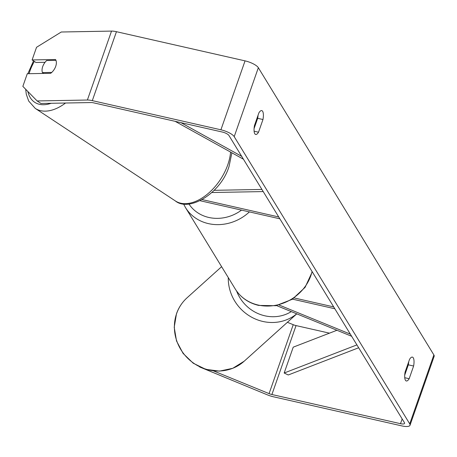 <?xml version="1.0" encoding="UTF-8"?>
<svg xmlns="http://www.w3.org/2000/svg" width="457" height="457" viewBox="0 0 457 457"><rect width="100%" height="100%" fill="white"/><g stroke="black" fill="none" stroke-linecap="round" stroke-linejoin="round"><path stroke-width="0.69" d="M202.211 199.606L278.73 216.961M200.086 200.72L279.861 218.812M261.912 189.444L214.139 190.318M263.221 191.58L211.871 192.517M292.497 299.152L334.827 308.755M294.274 297.964L333.696 306.904M351.639 336.272L276.542 305.579M350.336 334.136L279.061 305.008M404.748 377.711L409.175 378.716A9.591 3.199 -77.2 0 1 406.33 380.978A9.591 3.199 -77.2 0 1 405.433 380.241A9.591 3.199 -77.2 0 1 405.102 372.049L409.541 359.368A9.591 3.199 -77.2 0 1 412.385 357.106A9.591 3.199 -77.2 0 1 413.614 366.028L409.175 378.716M254.098 131.199L258.525 132.204L262.969 119.523A9.591 3.199 102.8 0 0 261.735 110.594A9.591 3.199 102.8 0 0 258.896 112.862L254.458 125.544A9.591 3.199 102.8 0 0 254.789 133.735A9.591 3.199 102.8 0 0 255.686 134.467A9.591 3.199 102.8 0 0 258.525 132.204M32.11 59.941L36.537 47.294L61.278 32.007L111.525 31.093L87.384 100.026L37.137 100.946L22.85 86.379L27.277 73.726L50.693 73.303A9.591 5.81 -56.6 0 0 55.708 66.356A9.591 5.81 -56.6 0 0 55.526 59.513L32.11 59.941L35.926 62.466L45.066 62.295M254.069 128.623L257.679 118.323A9.591 3.199 102.8 0 0 258.062 115.244M37.137 100.946L40.959 103.471L91.2 102.551A5.752 1.759 19.3 0 1 93.668 102.854L222.262 132.022A5.752 1.759 19.3 0 1 228.911 135.443L404.439 422.668A5.752 1.759 19.3 0 1 404.576 423.371A5.752 1.759 19.3 0 1 400.503 423.685L271.909 394.517A5.752 1.759 19.3 0 1 269.082 393.62L213.516 370.913M408.707 361.75A9.591 3.199 -77.2 0 1 408.324 364.829L404.719 375.128M87.384 100.026A11.505 3.519 19.3 0 1 92.308 100.631L220.908 129.799A11.505 3.519 19.3 0 1 234.201 136.643L409.729 423.868A11.505 3.519 19.3 0 1 410.009 425.267A11.505 3.519 19.3 0 1 401.863 425.907L273.263 396.739A11.505 3.519 19.3 0 1 267.613 394.945L199.646 366.971M111.525 31.093A11.505 3.519 19.3 0 1 116.449 31.699L245.049 60.867A11.505 3.519 19.3 0 1 258.342 67.705L433.87 354.929A11.505 3.519 19.3 0 1 434.15 356.334L410.009 425.267M329.457 333.159L296.05 325.584A5.752 1.759 19.3 0 1 293.223 324.687L287.39 322.299M257.679 118.323L262.969 119.523M408.324 364.829L413.614 366.028M46.671 60.53A9.591 5.81 -56.6 0 0 42.701 66.596A9.591 5.81 -56.6 0 0 42.45 72.594L51.738 72.423A9.591 5.81 -56.6 0 0 55.708 66.356A9.591 5.81 -56.6 0 0 55.965 60.358L46.671 60.53M43.712 73.428L42.45 72.594M180.932 122.647L241.69 156.351M175.157 121.339L243.438 159.219M336.946 330.268L293.223 347.166L284.174 373.015L288.27 374.974L358.665 347.766M284.174 373.015L356.911 344.898M296.776 313.85L244.192 361.201A42.672 40.073 -132 0 1 193.408 363.012A42.672 40.073 -132 0 1 176.625 313.553A42.672 40.073 -132 0 1 187.084 297.781L221.616 266.688M228.272 277.582A42.672 40.073 48 0 0 252.138 317.466A42.672 40.073 48 0 0 296.736 313.833M291.298 311.611A37.88 35.572 -132 0 1 236.617 291.058M433.87 354.929L409.729 423.868M258.342 67.705L234.201 136.643M293.223 324.687L269.082 393.62M296.05 325.584L271.909 394.517M402.166 418.949L400.503 423.685M116.449 31.699L92.308 100.631M245.049 60.867L220.908 129.799M34.349 61.421A37.88 22.941 -56.6 0 0 29.882 71.155A37.88 22.941 -56.6 0 0 29.065 73.697M231.888 152.809L229.048 166.417C221.034 193.1 189.204 212.482 175.317 200.909A42.672 25.843 -56.6 0 0 227.78 164.771A42.672 25.843 -56.6 0 0 230.591 152.09M27.871 91.497A37.88 22.941 -56.6 0 0 51.167 103.282M65.545 103.019A42.672 25.843 123.4 0 1 35.24 108.395L175.317 200.909M249.402 211.905A42.672 38.057 148.6 0 1 208.443 223.622A42.672 38.057 148.6 0 1 185.462 207.524L183.548 203.942M188.958 204.022A37.88 33.778 -31.4 0 0 208.82 217.463A37.88 33.778 -31.4 0 0 241.519 210.117M312.251 271.812L305.087 287.367L292.206 299.335L275.811 305.722L258.656 305.419C248.431 302.974 240.622 297.484 235.224 288.955A42.672 38.057 -31.4 0 0 258.205 305.048A42.672 38.057 -31.4 0 0 312.062 271.509M244.192 361.201L232.767 368.308L219.474 371.118L205.787 369.347L193.202 363.206L183.074 353.387L176.511 340.951L174.22 327.246L176.482 313.759C178.693 307.515 182.229 302.191 187.084 297.781M33.527 60.878L27.866 73.72M25.683 89.264L26.289 94.228L28.671 101.026L35.24 108.395M235.224 288.955L185.462 207.524"/></g></svg>
